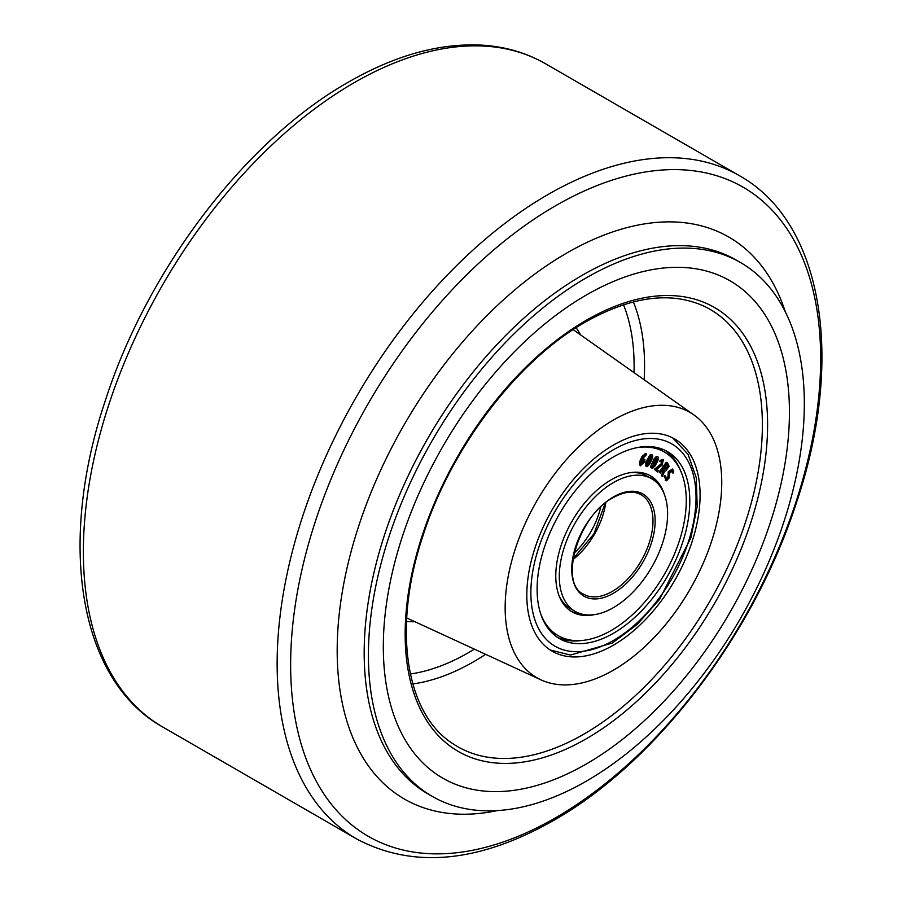 <?xml version="1.0" encoding="UTF-8"?>
<svg xmlns="http://www.w3.org/2000/svg" width="902" height="902" viewBox="0 0 902 902"><rect width="100%" height="100%" fill="white"/><g stroke="black" fill="none" stroke-linecap="round" stroke-linejoin="round"><path stroke-width="1.35" d="M586.379 763.938A287.174 165.799 120 0 0 773.984 510.882A287.174 165.799 120 0 0 729.955 280.759A287.174 165.799 120 0 0 586.379 294.988A287.174 165.799 120 0 0 398.774 548.044A287.174 165.799 120 0 0 442.792 778.167A287.174 165.799 120 0 0 586.379 763.938A287.174 165.799 120 0 0 773.984 510.882A287.174 165.799 120 0 0 729.955 280.759A287.174 165.799 120 0 0 586.379 294.988A287.174 165.799 120 0 0 398.774 548.044A287.174 165.799 120 0 0 442.792 778.167A287.174 165.799 120 0 0 586.379 763.938M586.379 277.793A308.236 177.965 120 0 0 385.007 549.408A308.236 177.965 120 0 0 432.261 796.398A308.236 177.965 120 0 0 586.379 781.132A308.236 177.965 120 0 0 787.739 509.517A308.236 177.965 120 0 0 740.486 262.527A308.236 177.965 120 0 0 586.379 277.793M613.45 645.144A122.525 70.739 120 0 0 693.491 537.164A122.525 70.739 120 0 0 674.707 438.981A122.525 70.739 120 0 0 613.45 445.047A122.525 70.739 120 0 0 533.409 553.027A122.525 70.739 120 0 0 552.182 651.21A122.525 70.739 120 0 0 613.45 645.144M613.45 420.039A153.16 88.43 120 0 0 512.336 558.688A153.16 88.43 120 0 0 541.031 679.882A153.16 88.43 120 0 0 613.45 670.152A153.16 88.43 120 0 0 712.377 538.877A153.16 88.43 120 0 0 693.965 414.976A153.16 88.43 120 0 0 613.45 420.039M613.45 633.26A107.981 62.339 -60 0 1 559.465 638.605A107.981 62.339 -60 0 1 542.914 552.08A107.981 62.339 -60 0 1 613.45 456.931A107.981 62.339 -60 0 1 667.435 451.586A107.981 62.339 -60 0 1 683.987 538.111A107.981 62.339 -60 0 1 613.45 633.26M613.45 607.621A76.58 44.209 120 0 0 663.477 540.14A76.58 44.209 120 0 0 651.74 478.77A76.58 44.209 120 0 0 613.45 482.57A76.58 44.209 120 0 0 563.423 550.051A76.58 44.209 120 0 0 575.16 611.421A76.58 44.209 120 0 0 613.45 607.621M664.267 494.149A78.497 45.314 120 0 0 650.534 475.873A78.497 45.314 120 0 0 611.285 479.751A78.497 45.314 120 0 0 560.007 548.923A78.497 45.314 120 0 0 572.037 611.827A78.497 45.314 120 0 0 594.734 614.578M657.062 482.863A78.497 45.314 120 0 0 649.293 475.196M547.728 627.916A106.064 61.235 120 0 0 555.812 634.286L558.248 635.696A106.064 61.235 120 0 0 611.285 630.442A106.064 61.235 120 0 0 680.57 536.983A106.064 61.235 120 0 0 664.312 451.992A106.064 61.235 120 0 0 636.711 447.696M540.726 613.946A106.064 61.235 120 0 0 558.248 635.696M557.21 637.195A107.981 62.339 120 0 0 581.891 640.488M651.74 478.77L647.14 476.121A76.58 44.209 120 0 0 630.464 472.625M666.127 478.996L667.965 476.651L668.247 471.757L672.328 469.051M668.247 471.757L668.506 476.966L666.352 479.233L665.721 476.312L665.214 475.85L664.56 476.82L666.522 480.789L669.329 477.71L669.645 472.919L671.81 470.618L672.7 472.986L673.771 472.005L672.621 469.175L668.788 472.062M671.494 470.528L672.159 472.671L673.32 473.031M665.281 480.484L666.522 480.789M665.98 480.484L664.56 476.82M664.019 476.504L664.661 475.546L665.721 476.312M664.312 468.984L667.412 466.402L666.589 464.485M667.412 466.402L667.954 466.717L664.853 469.299L663.872 468.239L666.702 464.327L667.954 466.717M665.845 470.844L669.115 466.289L667.322 462.636L659.689 472.355L660.354 473.076L662.914 469.559L663.951 470.675L662.339 476.324L664.819 471.058L665.845 470.844M661.797 476.008L661.628 475.174L662.169 476.222M663.41 470.37L663.951 470.686L663.41 470.37L661.628 475.174L662.339 476.324M663.41 470.359L662.801 469.716M660.354 473.076L659.148 472.039L659.813 472.772L659.148 472.039L665.958 462.625L667.164 462.546M667.322 462.636L666.51 462.94L665.958 462.625L666.781 462.331M657.152 471.667L654.525 469.243L661.346 463.617L662.26 460.978M661.11 461.655L662.936 461.971L661.888 463.932L655.461 468.916L655.19 470.167L657.671 471.96L657.096 471.633L658.595 470.607L656.701 469.232L662.091 465.15L663.398 459.637L660.602 460.719L660.32 461.801L661.11 461.655L659.779 461.497L660.061 460.403L660.602 460.719M662.575 461.057L662.936 461.971L662.395 461.655M660.568 461.339L659.779 461.497L660.568 461.339M660.061 460.403L663.117 459.513M652.563 468.431L650.635 467.383L652.022 468.115L650.635 467.383L650.759 466.142L654.006 459.039L655.562 457.235L656.104 457.551L651.921 464.214L651.176 467.698L652.563 468.431L655.202 465.748L657.829 460.877L658.561 457.325L657.096 456.716L656.104 457.551M655.562 457.235L656.555 456.401L658.561 457.325M656.555 456.401L658.02 457.01L656.555 456.401M651.932 466.672L654.018 464.665L656.893 458.351M656.239 460.561L656.78 460.877L654.559 464.97L652.473 466.988L655.179 460.121L656.701 458.295L657.423 458.678L656.78 460.877M656.803 458.712L656.047 458.103M652.428 466.965L652.326 466.357M647.422 466.593L645.347 465.804L646.881 466.278L645.347 465.804L645.798 462.422L649.553 455.499L650.094 455.814L646.339 462.737L645.888 466.12L647.422 466.593L649.925 463.651L652.214 458.667L652.744 456.243L651.954 454.642M649.553 455.499L650.511 454.552L651.052 454.867L650.094 455.814M650.511 454.552L652.101 454.901M652.642 455.217L651.052 454.867M646.644 464.936L648.639 462.715L651.052 456.333M650.567 458.509L651.109 458.825L649.181 463.03L647.185 465.252L647.433 462.579L649.372 458.374L650.793 456.423L651.582 456.66L651.109 458.825M650.996 456.694L650.139 456.243M640.972 464.147L643.103 461.407L642.63 459.693M643.171 460.009L643.194 462.906L641.198 464.372L642.077 459.919L643.43 460.088M644.671 461.801L644.896 459.535L642.675 458.419L646.012 455.273L646.215 453.819L642.258 457.246L639.98 462.658L640.364 465.804L644.671 461.801M640.116 465.612L639.439 462.354L641.717 456.942L642.833 455.51L643.374 455.826M642.833 455.51L644.862 454.495M644.321 454.18L645.674 453.514L646.655 454.382M642.822 458.16L644.896 459.535M559.206 596.064A76.58 44.209 120 0 0 570.56 608.76L575.16 611.421M570.842 611.082A78.497 45.314 120 0 0 581.362 613.991M680.277 470.066A107.981 62.339 120 0 0 665.09 450.346M664.312 451.992L661.876 450.583A106.064 61.235 120 0 0 652.315 446.772M574.123 553.163A57.435 33.16 120 0 0 600.766 507.014M547.886 194.606A382.899 221.069 120 0 0 297.75 532.022A382.899 221.069 120 0 0 356.437 838.837C413.06 868.987 478.793 862.853 553.625 820.448C656.137 762.483 754.286 633.599 796.545 502.403C844.768 359.684 823.537 222.569 739.336 175.642A382.899 221.069 120 0 0 547.886 194.606M555.655 205.712A374.792 216.39 120 0 0 290.636 664.729A374.792 216.39 120 0 0 555.655 817.742A374.792 216.39 120 0 0 820.662 358.714A374.792 216.39 120 0 0 555.655 205.712M162.664 726.967C78.463 680.052 57.232 542.925 105.455 400.217C147.714 269.01 245.863 140.137 348.375 82.161C394.772 55.45 439.026 43.104 481.138 45.1C504.737 46.442 526.216 52.666 545.563 63.771A382.899 221.069 120 0 0 354.114 82.736A382.899 221.069 120 0 0 103.978 420.152A382.899 221.069 120 0 0 162.664 726.967L356.437 838.837M740.486 262.527L736.246 260.069A308.236 177.965 120 0 0 582.128 275.335A308.236 177.965 120 0 0 380.768 546.962A308.236 177.965 120 0 0 428.01 793.952L432.261 796.398M785.326 311.833A324.449 187.323 120 0 0 566.603 253.135A324.449 187.323 120 0 0 339.874 608.512A324.449 187.323 120 0 0 497.374 810.582M580.55 334.856A175.586 101.374 120 0 0 576.119 327.708M410.365 673.997A234.08 135.142 120 0 0 468.6 652.597A234.08 135.142 120 0 0 474.373 649.147M634.016 372.627A234.08 135.142 120 0 0 623.53 304.775M412.812 683.942A241.713 139.551 120 0 0 473.64 661.741A241.713 139.551 120 0 0 485.626 654.333M644.141 379.776A241.713 139.551 120 0 0 633.373 301.922M583.853 734.149A252.47 145.763 120 0 0 750.408 506.067A252.47 145.763 120 0 0 703.774 306.071C670.592 291.132 631.197 296.431 585.578 321.958C517.218 360.484 450.47 448.384 422.598 536.915C392.494 627.499 405.348 712.388 451.62 742.842A252.47 145.763 120 0 0 583.853 734.149M586.379 320.21A256.292 147.973 120 0 0 405.156 634.095A256.292 147.973 120 0 0 586.379 738.727A256.292 147.973 120 0 0 767.602 424.842A256.292 147.973 120 0 0 586.379 320.21M406.52 621.467A175.586 101.374 120 0 0 414.931 621.726M613.45 449.737A116.786 67.424 -60 0 1 696.028 497.419A116.786 67.424 -60 0 1 613.45 640.454A116.786 67.424 -60 0 1 530.872 592.772A116.786 67.424 -60 0 1 613.45 449.737M612.368 591.362A57.435 33.16 -60 0 1 583.65 594.215C558.597 583.763 577.878 515.538 613.134 497.656C624.308 491.5 633.621 490.53 641.085 494.736A57.435 33.16 -60 0 1 649.891 540.749A57.435 33.16 -60 0 1 612.368 591.362M613.45 593.245A58.968 34.039 120 0 0 655.145 521.018A58.968 34.039 120 0 0 613.45 496.946A58.968 34.039 120 0 0 571.755 569.173A58.968 34.039 120 0 0 613.45 593.245M572.871 559.68A57.435 33.16 120 0 0 605.794 502.662M545.563 63.771L739.336 175.642M541.031 679.882L406.712 617.938M693.965 414.976L573.153 329.636M550.231 650.004L570.436 655.066L612.255 643.081L637.004 624.612L659.497 599.48L690.887 537.851L697.19 506.36L696.288 477.767L688.023 454.247L672.7 437.898M572.984 558.902L593.956 533.837L605.174 503.158"/></g></svg>
